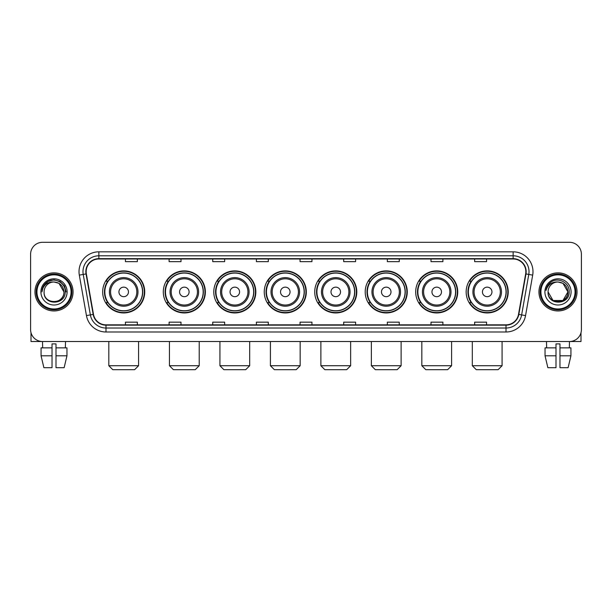 <?xml version="1.0" encoding="UTF-8"?>
<svg xmlns="http://www.w3.org/2000/svg" width="612" height="612" viewBox="0 0 612 612"><rect width="100%" height="100%" fill="white"/><g stroke="black" fill="none" stroke-linecap="round" stroke-linejoin="round"><path stroke-width="0.92" d="M466.16 291.916A21.03 21.03 0 0 0 487.19 312.946A21.03 21.03 0 0 0 508.228 291.916A21.03 21.03 0 0 0 487.19 270.879A21.03 21.03 0 0 0 466.16 291.916M415.686 291.916A21.03 21.03 0 0 0 436.716 312.946A21.03 21.03 0 0 0 457.745 291.916A21.03 21.03 0 0 0 436.716 270.879A21.03 21.03 0 0 0 415.686 291.916M365.203 291.916A21.03 21.03 0 0 0 386.241 312.946A21.03 21.03 0 0 0 407.271 291.916A21.03 21.03 0 0 0 386.241 270.879A21.03 21.03 0 0 0 365.203 291.916M314.729 291.916A21.03 21.03 0 0 0 335.758 312.946A21.03 21.03 0 0 0 356.796 291.916A21.03 21.03 0 0 0 335.758 270.879A21.03 21.03 0 0 0 314.729 291.916M264.254 291.916A21.03 21.03 0 0 0 285.284 312.946A21.03 21.03 0 0 0 306.314 291.916A21.03 21.03 0 0 0 285.284 270.879A21.03 21.03 0 0 0 264.254 291.916M213.779 291.916A21.03 21.03 0 0 0 234.809 312.946A21.03 21.03 0 0 0 255.839 291.916A21.03 21.03 0 0 0 234.809 270.879A21.03 21.03 0 0 0 213.779 291.916M163.297 291.916A21.03 21.03 0 0 0 184.334 312.946A21.03 21.03 0 0 0 205.364 291.916A21.03 21.03 0 0 0 184.334 270.879A21.03 21.03 0 0 0 163.297 291.916M102.663 291.916A21.03 21.03 0 0 0 123.693 312.946A21.03 21.03 0 0 0 144.73 291.916A21.03 21.03 0 0 0 123.693 270.879A21.03 21.03 0 0 0 102.663 291.916M107.712 302.626A19.247 19.247 0 0 1 107.712 281.199M168.346 302.626A19.247 19.247 0 0 1 168.346 281.199M218.821 302.626A19.247 19.247 0 0 1 218.821 281.199M269.295 302.626A19.247 19.247 0 0 1 269.295 281.199M319.778 302.626A19.247 19.247 0 0 1 319.778 281.199M370.252 302.626A19.247 19.247 0 0 1 370.252 281.199M420.727 302.626A19.247 19.247 0 0 1 420.727 281.199M471.202 302.626A19.247 19.247 0 0 1 471.202 281.199M30.6 254.217L30.6 329.608A11.903 11.903 0 0 0 42.503 341.519L569.497 341.519A11.903 11.903 0 0 0 581.4 329.608L581.4 254.217A11.903 11.903 0 0 0 569.497 242.306L42.503 242.306A11.903 11.903 0 0 0 30.6 254.217L30.6 329.608M34.968 291.916A19.049 19.049 0 0 0 54.017 310.957A19.049 19.049 0 0 0 73.058 291.916A19.049 19.049 0 0 0 54.017 272.868A19.049 19.049 0 0 0 34.968 291.916A19.049 19.049 0 0 0 54.017 310.957A19.049 19.049 0 0 0 73.058 291.916A19.049 19.049 0 0 0 54.017 272.868A19.049 19.049 0 0 0 34.968 291.916M538.942 291.916A19.049 19.049 0 0 0 557.983 310.957A19.049 19.049 0 0 0 577.032 291.916A19.049 19.049 0 0 0 557.983 272.868A19.049 19.049 0 0 0 538.942 291.916A19.049 19.049 0 0 0 557.983 310.957A19.049 19.049 0 0 0 577.032 291.916A19.049 19.049 0 0 0 557.983 272.868A19.049 19.049 0 0 0 538.942 291.916M86.154 271.674A12.699 12.699 0 0 1 98.853 258.975L513.147 258.975A12.699 12.699 0 0 1 525.654 273.878L518.517 314.354A12.699 12.699 0 0 1 506.009 324.85L105.991 324.85A12.699 12.699 0 0 1 93.483 314.354L86.346 273.878A12.699 12.699 0 0 1 86.154 271.674M85.841 271.674A13.013 13.013 0 0 0 86.04 273.931L93.177 314.407A13.013 13.013 0 0 0 105.991 325.163L506.009 325.163A13.013 13.013 0 0 0 518.823 314.407L525.96 273.931A13.013 13.013 0 0 0 513.147 258.662L98.853 258.662A13.013 13.013 0 0 0 85.841 271.674M79.315 275.117A19.844 19.844 0 0 1 98.853 251.83L513.147 251.83A19.844 19.844 0 0 1 532.685 275.117L525.547 315.593A19.844 19.844 0 0 1 506.009 331.995L105.991 331.995A19.844 19.844 0 0 1 86.453 315.593L79.315 275.117L83.224 274.428A15.874 15.874 0 0 1 98.853 255.801L513.147 255.801A15.874 15.874 0 0 1 528.776 274.428L521.638 314.905A15.874 15.874 0 0 1 506.009 328.024L105.991 328.024A15.874 15.874 0 0 1 90.362 314.905L83.224 274.428A15.874 15.874 0 0 1 82.98 271.674M569.497 242.306L42.503 242.306M42.679 347.868L42.503 341.519L569.497 341.519L569.321 347.868M581.4 329.608L581.4 254.217M518.823 314.407L521.638 314.905L528.776 274.428L532.685 275.117M300.048 258.975L300.048 261.661L311.952 261.661L311.952 258.975M256.397 258.975L256.397 261.661L268.301 261.661L268.301 258.975M212.747 258.975L212.747 261.661L224.65 261.661L224.65 258.975M169.096 258.975L169.096 261.661L180.999 261.661L180.999 258.975M125.445 258.975L125.445 261.661L137.348 261.661L137.348 258.975M343.699 258.975L343.699 261.661L355.603 261.661L355.603 258.975M387.35 258.975L387.35 261.661L399.253 261.661L399.253 258.975M431.001 258.975L431.001 261.661L442.904 261.661L442.904 258.975M474.652 258.975L474.652 261.661L486.555 261.661L486.555 258.975M311.952 324.85L311.952 322.164L300.048 322.164L300.048 324.85M268.301 324.85L268.301 322.164L256.397 322.164L256.397 324.85M224.65 324.85L224.65 322.164L212.747 322.164L212.747 324.85M180.999 324.85L180.999 322.164L169.096 322.164L169.096 324.85M137.348 324.85L137.348 322.164L125.445 322.164L125.445 324.85M355.603 324.85L355.603 322.164L343.699 322.164L343.699 324.85M399.253 324.85L399.253 322.164L387.35 322.164L387.35 324.85M442.904 324.85L442.904 322.164L431.001 322.164L431.001 324.85M486.555 324.85L486.555 322.164L474.652 322.164L474.652 324.85M30.998 332.66L30.998 341.519L77.028 341.519M41.065 347.868L41.065 355.802L43.888 367.705L41.065 355.802L41.065 347.868L52.028 347.868L52.028 343.898L55.998 343.898L55.998 347.868L66.96 347.868L66.96 355.802L64.138 367.705L66.96 355.802L55.998 355.802L55.998 347.868M65.522 341.519L65.346 347.868M52.028 347.868L52.028 367.705L43.888 367.705M41.065 355.802L52.028 355.802M64.138 367.705L55.998 367.705L55.998 355.802M71.076 291.916A17.067 17.067 0 0 0 54.017 274.849A17.067 17.067 0 0 0 36.95 291.916A17.067 17.067 0 0 0 54.017 308.976A17.067 17.067 0 0 0 71.076 291.916M71.872 291.916A17.855 17.855 0 0 0 54.017 274.054A17.855 17.855 0 0 0 36.154 291.916A17.855 17.855 0 0 0 54.017 309.771A17.855 17.855 0 0 0 71.872 291.916M63.931 291.916C63.342 285.888 60.037 282.576 54.017 281.994L58.974 283.318L63.931 291.916L58.974 283.318L54.017 281.994L58.974 283.318L63.931 291.916L58.974 283.318L54.017 281.994L58.974 283.318L63.931 291.916L58.974 283.318L54.017 281.994L58.974 283.318L63.931 291.916C64.543 304.707 43.483 304.707 44.095 291.916C43.207 305.679 65.652 305.373 65.186 291.916C65.92 282.461 53.542 276.456 46.405 282.545C43.919 284.626 42.458 287.265 42.029 290.471C43.903 284.557 47.897 281.734 54.017 281.994L58.974 283.318L63.931 291.916C64.543 304.707 43.483 304.707 44.095 291.916C43.483 304.707 64.543 304.707 63.931 291.916C64.543 304.707 43.483 304.707 44.095 291.916C43.483 304.707 64.543 304.707 63.931 291.916C64.543 304.707 43.483 304.707 44.095 291.916C43.483 304.707 64.543 304.707 63.931 291.916C64.543 304.707 43.483 304.707 44.095 291.916C43.483 304.707 64.543 304.707 63.931 291.916C64.543 304.707 43.483 304.707 44.095 291.916C43.483 304.707 64.543 304.707 63.931 291.916C64.543 304.707 43.483 304.707 44.095 291.916C43.483 304.707 64.543 304.707 63.931 291.916C64.543 304.707 43.483 304.707 44.095 291.916A9.922 9.922 0 0 1 54.017 281.994L58.974 283.318L63.931 291.916C64.329 299.612 54.43 304.73 48.386 300.087M40.92 291.916A13.097 13.097 0 0 0 54.017 305.005A13.097 13.097 0 0 0 67.106 291.916A13.097 13.097 0 0 0 54.017 278.82A13.097 13.097 0 0 0 40.92 291.916M46.405 282.545L43.475 286.026M43.391 286.179L47.981 281.459L54.017 279.845L60.045 281.459L64.467 285.88L66.081 291.916L64.467 285.88L60.045 281.459L54.017 279.845L47.981 281.459L43.559 285.88L41.945 291.916M43.299 286.362L43.559 285.88L43.299 286.362M134.609 369.694L112.784 369.694L108.814 365.724L138.58 365.724L134.609 369.694M128.459 291.916A4.758 4.758 0 0 0 123.693 287.15A4.758 4.758 0 0 0 118.935 291.916A4.758 4.758 0 0 0 123.693 296.675A4.758 4.758 0 0 0 128.459 291.916M137.983 291.916A14.283 14.283 0 0 0 123.693 277.626A14.283 14.283 0 0 0 109.41 291.916A14.283 14.283 0 0 0 123.693 306.199A14.283 14.283 0 0 0 137.983 291.916A14.283 14.283 0 0 1 123.693 306.199A14.283 14.283 0 0 1 109.41 291.916M142.542 291.916A18.85 18.85 0 0 0 123.693 273.067A18.85 18.85 0 0 0 104.843 291.916A18.85 18.85 0 0 0 123.693 310.758A18.85 18.85 0 0 0 142.542 291.916M144.333 291.916A20.632 20.632 0 0 1 106.06 302.626L107.972 302.626A19.026 19.026 0 0 0 136.285 306.176A19.026 19.026 0 0 0 136.285 277.649A19.026 19.026 0 0 0 107.972 281.199L106.06 281.199A20.632 20.632 0 0 1 144.333 291.916M195.243 369.694L173.418 369.694L169.447 365.724L199.214 365.724L195.243 369.694M189.093 291.916A4.758 4.758 0 0 0 184.334 287.15A4.758 4.758 0 0 0 179.568 291.916A4.758 4.758 0 0 0 184.334 296.675A4.758 4.758 0 0 0 189.093 291.916M198.617 291.916A14.283 14.283 0 0 0 184.334 277.626A14.283 14.283 0 0 0 170.044 291.916A14.283 14.283 0 0 0 184.334 306.199A14.283 14.283 0 0 0 198.617 291.916A14.283 14.283 0 0 1 184.334 306.199A14.283 14.283 0 0 1 170.044 291.916M203.184 291.916A18.85 18.85 0 0 0 184.334 273.067A18.85 18.85 0 0 0 165.485 291.916A18.85 18.85 0 0 0 184.334 310.758A18.85 18.85 0 0 0 203.184 291.916M204.966 291.916A20.632 20.632 0 0 1 166.694 302.626L168.606 302.626A19.026 19.026 0 0 0 196.919 306.176A19.026 19.026 0 0 0 196.919 277.649A19.026 19.026 0 0 0 168.606 281.199L166.694 281.199A20.632 20.632 0 0 1 204.966 291.916M245.718 369.694L223.893 369.694L219.93 365.724L249.688 365.724L245.718 369.694M239.567 291.916A4.758 4.758 0 0 0 234.809 287.15A4.758 4.758 0 0 0 230.043 291.916A4.758 4.758 0 0 0 234.809 296.675A4.758 4.758 0 0 0 239.567 291.916M249.092 291.916A14.283 14.283 0 0 0 234.809 277.626A14.283 14.283 0 0 0 220.527 291.916A14.283 14.283 0 0 0 234.809 306.199A14.283 14.283 0 0 0 249.092 291.916A14.283 14.283 0 0 1 234.809 306.199A14.283 14.283 0 0 1 220.527 291.916M253.659 291.916A18.85 18.85 0 0 0 234.809 273.067A18.85 18.85 0 0 0 215.96 291.916A18.85 18.85 0 0 0 234.809 310.758A18.85 18.85 0 0 0 253.659 291.916M255.441 291.916A20.632 20.632 0 0 1 217.176 302.626L219.088 302.626A19.026 19.026 0 0 0 247.401 306.176A19.026 19.026 0 0 0 247.401 277.649A19.026 19.026 0 0 0 219.088 281.199L217.176 281.199A20.632 20.632 0 0 1 255.441 291.916M296.2 369.694L274.375 369.694L270.405 365.724L300.163 365.724L296.2 369.694M290.05 291.916A4.758 4.758 0 0 0 285.284 287.15A4.758 4.758 0 0 0 280.526 291.916A4.758 4.758 0 0 0 285.284 296.675A4.758 4.758 0 0 0 290.05 291.916M299.574 291.916A14.283 14.283 0 0 0 285.284 277.626A14.283 14.283 0 0 0 271.001 291.916A14.283 14.283 0 0 0 285.284 306.199A14.283 14.283 0 0 0 299.574 291.916A14.283 14.283 0 0 1 285.284 306.199A14.283 14.283 0 0 1 271.001 291.916M304.133 291.916A18.85 18.85 0 0 0 285.284 273.067A18.85 18.85 0 0 0 266.434 291.916A18.85 18.85 0 0 0 285.284 310.758A18.85 18.85 0 0 0 304.133 291.916M305.923 291.916A20.632 20.632 0 0 1 267.651 302.626L269.563 302.626A19.026 19.026 0 0 0 297.876 306.176A19.026 19.026 0 0 0 297.876 277.649A19.026 19.026 0 0 0 269.563 281.199L267.651 281.199A20.632 20.632 0 0 1 305.923 291.916M346.675 369.694L324.85 369.694L320.879 365.724L350.645 365.724L346.675 369.694M340.524 291.916A4.758 4.758 0 0 0 335.758 287.15A4.758 4.758 0 0 0 331 291.916A4.758 4.758 0 0 0 335.758 296.675A4.758 4.758 0 0 0 340.524 291.916M350.049 291.916A14.283 14.283 0 0 0 335.758 277.626A14.283 14.283 0 0 0 321.476 291.916A14.283 14.283 0 0 0 335.758 306.199A14.283 14.283 0 0 0 350.049 291.916A14.283 14.283 0 0 1 335.758 306.199A14.283 14.283 0 0 1 321.476 291.916M354.608 291.916A18.85 18.85 0 0 0 335.758 273.067A18.85 18.85 0 0 0 316.917 291.916A18.85 18.85 0 0 0 335.758 310.758A18.85 18.85 0 0 0 354.608 291.916M356.398 291.916A20.632 20.632 0 0 1 318.125 302.626L320.038 302.626A19.026 19.026 0 0 0 348.35 306.176A19.026 19.026 0 0 0 348.35 277.649A19.026 19.026 0 0 0 320.038 281.199L318.125 281.199A20.632 20.632 0 0 1 356.398 291.916M397.15 369.694L375.324 369.694L371.362 365.724L401.12 365.724L397.15 369.694M390.999 291.916A4.758 4.758 0 0 0 386.241 287.15A4.758 4.758 0 0 0 381.475 291.916A4.758 4.758 0 0 0 386.241 296.675A4.758 4.758 0 0 0 390.999 291.916M400.523 291.916A14.283 14.283 0 0 0 386.241 277.626A14.283 14.283 0 0 0 371.951 291.916A14.283 14.283 0 0 0 386.241 306.199A14.283 14.283 0 0 0 400.523 291.916A14.283 14.283 0 0 1 386.241 306.199A14.283 14.283 0 0 1 371.951 291.916M405.09 291.916A18.85 18.85 0 0 0 386.241 273.067A18.85 18.85 0 0 0 367.391 291.916A18.85 18.85 0 0 0 386.241 310.758A18.85 18.85 0 0 0 405.09 291.916M406.873 291.916A20.632 20.632 0 0 1 368.6 302.626L370.512 302.626A19.026 19.026 0 0 0 398.825 306.176A19.026 19.026 0 0 0 398.825 277.649A19.026 19.026 0 0 0 370.512 281.199L368.6 281.199A20.632 20.632 0 0 1 406.873 291.916M447.632 369.694L425.807 369.694L421.836 365.724L451.595 365.724L447.632 369.694M441.482 291.916A4.758 4.758 0 0 0 436.716 287.15A4.758 4.758 0 0 0 431.957 291.916A4.758 4.758 0 0 0 436.716 296.675A4.758 4.758 0 0 0 441.482 291.916M450.998 291.916A14.283 14.283 0 0 0 436.716 277.626A14.283 14.283 0 0 0 422.433 291.916A14.283 14.283 0 0 0 436.716 306.199A14.283 14.283 0 0 0 450.998 291.916A14.283 14.283 0 0 1 436.716 306.199A14.283 14.283 0 0 1 422.433 291.916M455.565 291.916A18.85 18.85 0 0 0 436.716 273.067A18.85 18.85 0 0 0 417.866 291.916A18.85 18.85 0 0 0 436.716 310.758A18.85 18.85 0 0 0 455.565 291.916M457.348 291.916A20.632 20.632 0 0 1 419.082 302.626L420.995 302.626A19.026 19.026 0 0 0 449.307 306.176A19.026 19.026 0 0 0 449.307 277.649A19.026 19.026 0 0 0 420.995 281.199L419.082 281.199A20.632 20.632 0 0 1 457.348 291.916M498.107 369.694L476.281 369.694L472.311 365.724L502.077 365.724L498.107 369.694M491.956 291.916A4.758 4.758 0 0 0 487.19 287.15A4.758 4.758 0 0 0 482.432 291.916A4.758 4.758 0 0 0 487.19 296.675A4.758 4.758 0 0 0 491.956 291.916M501.48 291.916A14.283 14.283 0 0 0 487.19 277.626A14.283 14.283 0 0 0 472.908 291.916A14.283 14.283 0 0 0 487.19 306.199A14.283 14.283 0 0 0 501.48 291.916A14.283 14.283 0 0 1 487.19 306.199A14.283 14.283 0 0 1 472.908 291.916M506.04 291.916A18.85 18.85 0 0 0 487.19 273.067A18.85 18.85 0 0 0 468.341 291.916A18.85 18.85 0 0 0 487.19 310.758A18.85 18.85 0 0 0 506.04 291.916M507.83 291.916A20.632 20.632 0 0 1 469.557 302.626L471.469 302.626A19.026 19.026 0 0 0 499.782 306.176A19.026 19.026 0 0 0 499.782 277.649A19.026 19.026 0 0 0 471.469 281.199L469.557 281.199A20.632 20.632 0 0 1 507.83 291.916M581.002 332.66L581.002 341.519L534.972 341.519M545.04 347.868L545.04 355.802L547.862 367.705L545.04 355.802L545.04 347.868L556.002 347.868L556.002 343.898L559.972 343.898L559.972 347.868L570.935 347.868L570.935 355.802L568.112 367.705L570.935 355.802L559.972 355.802L559.972 347.868M556.002 347.868L556.002 367.705L547.862 367.705M545.04 355.802L556.002 355.802M568.112 367.705L559.972 367.705L559.972 355.802M546.478 341.519L546.654 347.868M575.051 291.916A17.067 17.067 0 0 0 557.983 274.849A17.067 17.067 0 0 0 540.924 291.916A17.067 17.067 0 0 0 557.983 308.976A17.067 17.067 0 0 0 575.051 291.916M575.846 291.916A17.855 17.855 0 0 0 557.983 274.054A17.855 17.855 0 0 0 540.128 291.916A17.855 17.855 0 0 0 557.983 309.771A17.855 17.855 0 0 0 575.846 291.916M557.983 281.994C564.012 282.576 567.316 285.888 567.905 291.916C568.517 304.707 547.457 304.707 548.069 291.916A9.922 9.922 0 0 1 557.983 281.994L562.948 283.318L567.905 291.916L562.948 283.318L557.983 281.994L562.948 283.318L567.905 291.916C568.517 304.707 547.457 304.707 548.069 291.916C547.182 305.679 569.627 305.373 569.16 291.916C569.894 282.461 557.517 276.456 550.379 282.545C547.893 284.626 546.432 287.265 546.003 290.471C547.878 284.557 551.871 281.734 557.983 281.994L562.948 283.318L567.905 291.916C568.517 304.707 547.457 304.707 548.069 291.916C547.457 304.707 568.517 304.707 567.905 291.916L562.948 300.507L553.026 300.507L548.069 291.916C547.457 304.707 568.517 304.707 567.905 291.916L562.948 300.507L567.905 291.916L562.948 300.507L553.026 300.507M567.905 291.916C568.517 304.707 547.457 304.707 548.069 291.916C547.457 304.707 568.517 304.707 567.905 291.916C568.517 304.707 547.457 304.707 548.069 291.916C547.457 304.707 568.517 304.707 567.905 291.916C568.303 299.612 558.404 304.73 552.361 300.087M544.894 291.916A13.097 13.097 0 0 0 557.983 305.005A13.097 13.097 0 0 0 571.08 291.916A13.097 13.097 0 0 0 557.983 278.82A13.097 13.097 0 0 0 544.894 291.916M550.379 282.545L547.449 286.026M547.273 286.362L547.533 285.88M513.147 251.83L513.147 258.662M83.224 274.428L86.04 273.931M105.991 331.995L105.991 325.163M506.009 325.163L506.009 331.995M86.453 315.593L93.177 314.407M525.96 273.931L528.776 274.428M98.853 251.83L98.853 258.662M521.638 314.905L525.547 315.593M136.82 291.916A13.127 13.127 0 0 0 123.693 278.789A13.127 13.127 0 0 0 110.573 291.916A13.127 13.127 0 0 0 123.693 305.036A13.127 13.127 0 0 0 136.82 291.916M197.454 291.916A13.127 13.127 0 0 0 184.334 278.789A13.127 13.127 0 0 0 171.207 291.916A13.127 13.127 0 0 0 184.334 305.036A13.127 13.127 0 0 0 197.454 291.916M247.929 291.916A13.127 13.127 0 0 0 234.809 278.789A13.127 13.127 0 0 0 221.682 291.916A13.127 13.127 0 0 0 234.809 305.036A13.127 13.127 0 0 0 247.929 291.916M298.411 291.916A13.127 13.127 0 0 0 285.284 278.789A13.127 13.127 0 0 0 272.164 291.916A13.127 13.127 0 0 0 285.284 305.036A13.127 13.127 0 0 0 298.411 291.916M348.886 291.916A13.127 13.127 0 0 0 335.758 278.789A13.127 13.127 0 0 0 322.639 291.916A13.127 13.127 0 0 0 335.758 305.036A13.127 13.127 0 0 0 348.886 291.916M399.361 291.916A13.127 13.127 0 0 0 386.241 278.789A13.127 13.127 0 0 0 373.113 291.916A13.127 13.127 0 0 0 386.241 305.036A13.127 13.127 0 0 0 399.361 291.916M449.843 291.916A13.127 13.127 0 0 0 436.716 278.789A13.127 13.127 0 0 0 423.596 291.916A13.127 13.127 0 0 0 436.716 305.036A13.127 13.127 0 0 0 449.843 291.916M500.318 291.916A13.127 13.127 0 0 0 487.19 278.789A13.127 13.127 0 0 0 474.071 291.916A13.127 13.127 0 0 0 487.19 305.036A13.127 13.127 0 0 0 500.318 291.916M138.58 341.519L138.58 365.724M108.814 341.519L108.814 365.724M199.214 341.519L199.214 365.724M169.447 341.519L169.447 365.724M249.688 341.519L249.688 365.724M219.93 341.519L219.93 365.724M300.163 341.519L300.163 365.724M270.405 341.519L270.405 365.724M350.645 341.519L350.645 365.724M320.879 341.519L320.879 365.724M401.12 341.519L401.12 365.724M371.362 341.519L371.362 365.724M451.595 341.519L451.595 365.724M421.836 341.519L421.836 365.724M502.077 341.519L502.077 365.724M472.311 341.519L472.311 365.724"/></g></svg>
